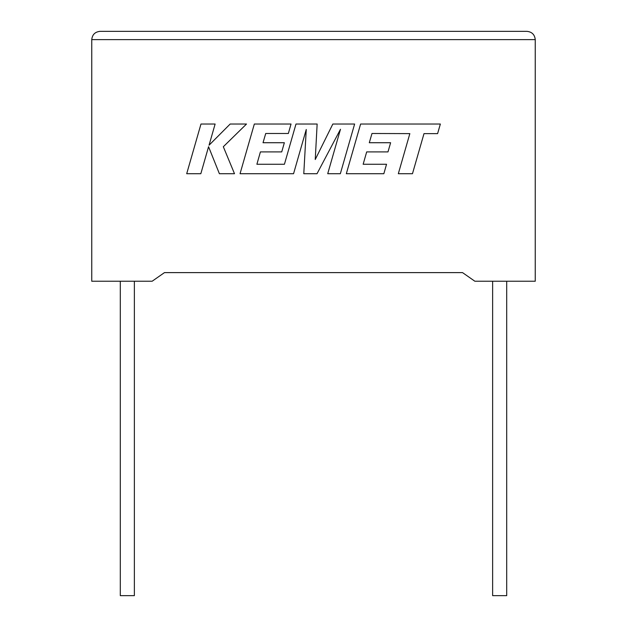 <?xml version="1.0" encoding="UTF-8"?>
<svg xmlns="http://www.w3.org/2000/svg" width="627" height="627" viewBox="0 0 627 627"><rect width="100%" height="100%" fill="white"/><g stroke="black" fill="none" stroke-linecap="round" stroke-linejoin="round"><path stroke-width="0.94" d="M492.634 281.233L492.634 595.65L506.702 595.65L506.702 281.233M134.366 281.233L134.366 595.65L120.298 595.65L120.298 281.233M462.53 272.612L474.851 281.233L535.246 281.233L535.246 39.626C534.721 34.634 531.962 31.875 526.978 31.35L100.022 31.35L526.978 31.35C531.962 31.875 534.721 34.634 535.246 39.626L91.754 39.626L91.754 281.233L152.149 281.233L164.47 272.612L462.53 272.612L164.47 272.612M91.754 39.626C92.279 34.634 95.038 31.875 100.022 31.35C95.038 31.875 92.279 34.634 91.754 39.626M200.977 124.028L186.705 173.71L200.828 173.71L208.564 146.734L219.387 173.71L234.498 173.71L223.322 146.734L246.513 124.028L230.164 124.028L209.05 145.213L215.124 124.028L200.977 124.028M354.623 124.028L332.835 124.028L315.24 159.517L317.144 124.028L295.991 124.028L284.431 164.258L256.89 164.258L260.409 151.906L281.727 151.906L284.352 142.729L263.026 142.729L265.723 133.488L288.349 133.488L291.038 124.028L254.335 124.028L240.047 173.71L293.561 173.71L306.258 129.483L303.781 173.71L317.019 173.71L340.485 129.272L327.717 173.71L340.343 173.71L354.623 124.028M371.983 133.488L409.846 133.622L398.325 173.71L412.472 173.71L424.001 133.622L437.599 133.622L440.358 124.028L360.611 124.028L346.323 173.71L383.849 173.71L386.538 164.258L363.151 164.258L366.677 151.906L387.988 151.906L390.613 142.729L369.295 142.729L371.983 133.488"/></g></svg>
